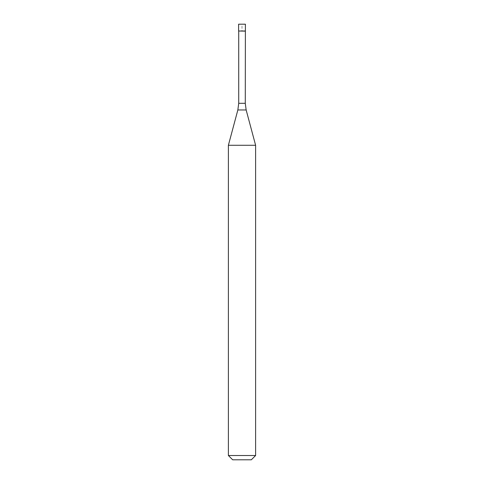 <?xml version="1.0" encoding="UTF-8"?>
<svg xmlns="http://www.w3.org/2000/svg" width="484" height="484" viewBox="0 0 484 484"><rect width="100%" height="100%" fill="white"/><g stroke="black" fill="none" stroke-linecap="round" stroke-linejoin="round"><path stroke-width="0.36" stroke-dasharray="2.42 1.81" d="M238.6 31.006L245.4 31.006L242 31.006L242 24.2L238.6 24.2L245.4 24.2M238.727 31.133L245.273 31.133M228.387 145.273L255.612 145.273M255.612 455.511L228.387 455.511M251.323 459.8L232.677 459.8M245.273 103.304L238.727 103.304M237.85 109.965L246.15 109.965"/><path stroke-width="0.73" d="M245.273 103.304L246.15 109.965L237.85 109.965L238.727 103.304L245.273 103.304L245.4 24.2L238.6 24.2L238.6 31.006L245.4 31.006L238.6 31.006L238.6 24.2M245.273 31.133L238.6 31.006M246.15 109.965L255.612 145.273L228.387 145.273L237.85 109.965M255.612 455.511L251.323 459.8L232.677 459.8L228.387 455.511L255.612 455.511L255.612 145.273M238.727 103.304L238.727 31.133M228.387 455.511L228.387 145.273"/></g></svg>
